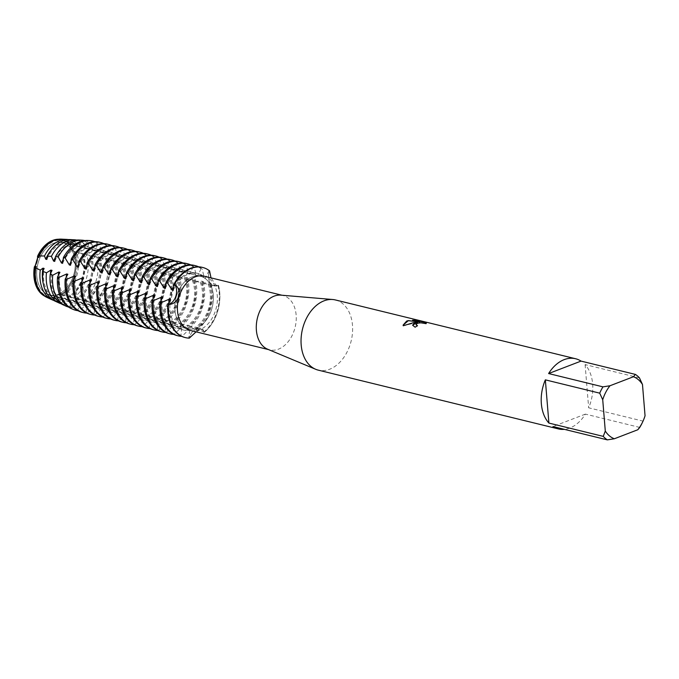 <?xml version="1.0" encoding="UTF-8"?>
<svg xmlns="http://www.w3.org/2000/svg" width="679" height="679" viewBox="0 0 679 679"><rect width="100%" height="100%" fill="white"/><g stroke="black" fill="none" stroke-linecap="round" stroke-linejoin="round"><path stroke-width="0.51" stroke-dasharray="3.4 2.55" d="M192.004 276.981A27.007 18.732 -76.2 0 1 200.526 276.319A27.007 18.732 -76.2 0 1 213.265 301.06A27.007 18.732 -76.2 0 1 196.206 328.127A27.007 18.732 -76.2 0 1 187.684 328.789A27.007 18.732 -76.2 0 1 174.936 304.048A27.007 18.732 -76.2 0 1 192.004 276.981A27.007 18.732 -76.2 0 1 200.526 276.319A27.007 18.732 -76.2 0 1 213.265 301.06A27.007 18.732 -76.2 0 1 196.206 328.127A27.007 18.732 -76.2 0 1 187.684 328.789A27.007 18.732 -76.2 0 1 174.936 304.048A27.007 18.732 -76.2 0 1 192.004 276.981M53.862 243.167A27.007 18.732 -76.2 0 1 62.392 242.505A27.007 18.732 -76.2 0 1 75.131 267.246A27.007 18.732 -76.2 0 1 58.071 294.313A27.007 18.732 -76.2 0 1 49.542 294.975A27.007 18.732 -76.2 0 1 36.802 270.234A27.007 18.732 -76.2 0 1 53.862 243.167A27.007 18.732 -76.2 0 1 62.392 242.505A27.007 18.732 -76.2 0 1 75.131 267.246A27.007 18.732 -76.2 0 1 58.071 294.313A27.007 18.732 -76.2 0 1 49.542 294.975A27.007 18.732 -76.2 0 1 36.802 270.234A27.007 18.732 -76.2 0 1 53.862 243.167M280.843 295.136A27.992 19.411 -76.2 0 1 282.922 295.475A27.992 19.411 -76.2 0 1 296.129 321.116A27.992 19.411 -76.2 0 1 278.449 349.167A27.992 19.411 -76.2 0 1 269.614 349.855A27.992 19.411 -76.2 0 1 267.611 349.201M204.04 276.166A27.992 19.411 -76.2 0 1 217.255 301.807A27.992 19.411 -76.2 0 1 199.567 329.858A27.992 19.411 -76.2 0 1 190.731 330.546M335.418 299.957A36.123 25.047 -76.2 0 1 352.46 333.041A36.123 25.047 -76.2 0 1 329.646 369.24A36.123 25.047 -76.2 0 1 318.239 370.131M639.457 377.889L585.103 364.589A36.123 25.047 -76.2 0 1 588.659 407.807L643.013 421.116A36.123 25.047 -76.2 0 1 642.436 422.406M639.745 427.414L585.391 414.114A36.123 25.047 -76.2 0 1 569.817 428.033A36.123 25.047 -76.2 0 1 564.334 429.34M196.061 331.853L199.473 330.096L203.131 329.705L204.277 332.387A11.628 8.063 103.8 0 0 199.94 328.602A11.628 8.063 103.8 0 0 189.305 338.134A11.628 8.063 -76.2 0 1 199.94 328.602A11.628 8.063 -76.2 0 1 204.277 332.387L195.162 327.439L196.952 330.597L188.745 325.869L187.26 325.504L189.051 328.661L187.905 328.373L180.852 323.934L179.358 323.577L181.149 326.726L180.003 326.446L172.95 321.999L171.456 321.642L173.255 324.791L172.101 324.511L165.048 320.064L163.554 319.707L165.353 322.856L164.199 322.576L157.146 318.137L155.661 317.772L157.452 320.921L156.297 320.641L147.759 315.837L149.55 318.994L139.857 313.902L141.648 317.059L140.502 316.77A36.123 25.047 103.8 0 0 155.975 277.091A36.123 25.047 103.8 0 0 154.676 269.639L155.831 269.919A36.123 25.047 -76.2 0 1 157.121 277.372A36.123 25.047 -76.2 0 1 141.648 317.059M171.626 273.781L169.487 274.944L179.528 275.716L177.38 276.879L176.557 276.48L179.629 277.431L187.429 277.652L185.282 278.814L184.459 278.415L187.531 279.366L195.331 279.587L193.184 280.75L192.361 280.342L195.433 281.301L202.079 281.233L203.233 281.522L201.086 282.685L209.981 283.168L211.135 283.457L208.988 284.611L208.156 284.212L211.237 285.163L218.46 285.248A11.628 8.063 -76.2 0 1 214.063 285.859A11.628 8.063 -76.2 0 1 209.548 270.836A11.628 8.063 103.8 0 0 214.063 285.859A11.628 8.063 103.8 0 0 218.46 285.248A36.123 25.047 -76.2 0 1 204.277 332.387A36.123 25.047 -76.2 0 0 218.46 285.248L216.745 286.317L211.025 277.872M74.206 251.561A29.723 20.616 -76.2 0 1 76.158 260.413A29.723 20.616 -76.2 0 1 61.246 294.669A11.628 8.063 103.8 0 0 60.889 294.567A11.628 8.063 103.8 0 0 53.412 297.674L57.876 295.017L60.864 294.576A29.197 20.243 103.8 0 0 76.014 260.609A29.197 20.243 103.8 0 0 73.867 251.34L69.895 244.915A29.197 20.243 103.8 0 0 62.23 240.213A29.197 20.243 103.8 0 0 53.013 240.935A29.197 20.243 103.8 0 0 52.962 240.952A29.197 20.243 -76.2 0 1 53.013 240.935A29.197 20.243 -76.2 0 1 62.23 240.213A29.197 20.243 -76.2 0 1 69.878 244.907L69.555 244.024A11.628 8.063 103.8 0 0 74.206 251.561L73.85 251.34A29.197 20.243 -76.2 0 1 75.997 260.609A29.197 20.243 -76.2 0 1 60.855 294.567L61.237 294.669M73.85 251.34L73.867 251.34A29.197 20.243 -76.2 0 1 76.014 260.609A29.197 20.243 -76.2 0 1 60.864 294.567L57.876 295.017L54.193 297.139A29.197 20.243 -76.2 0 1 48.328 296.927A29.197 20.243 103.8 0 0 54.193 297.13A29.197 20.243 -76.2 0 1 48.345 296.935A29.197 20.243 -76.2 0 1 40.536 292.089M412.611 325.266L415.141 327.295A36.029 24.987 -76.2 0 1 417.526 325.844L417.407 325.81M415.998 324.672L417.534 323.331L419.232 322.966L426.123 323.688M426.123 323.773L426.548 323.162M403.114 325.224L403.241 325.852L417.721 322.236M412.942 320.31L419.843 322.084M40.468 291.995A29.197 20.243 103.8 0 0 48.345 296.935A29.197 20.243 -76.2 0 1 40.468 291.995M53.064 240.901A29.197 20.243 -76.2 0 1 62.213 240.213A29.197 20.243 -76.2 0 1 69.895 244.915L73.867 251.34L75.004 251.62A29.197 20.243 -76.2 0 1 77.151 260.889A29.197 20.243 -76.2 0 1 62.001 294.847L60.864 294.567M53.412 297.674A29.723 20.616 -76.2 0 1 44.746 296.163M58.683 239.229A29.723 20.616 -76.2 0 1 69.555 244.024M585.391 414.114L552.978 426.556M643.013 421.116L645.05 415.769M585.103 364.589L588.659 407.807M54.193 297.13L55.322 297.41L54.736 298.726L59.421 301.153L62.078 299.066L63.223 299.346L62.205 302.545L65.965 304.379L69.971 301.001L71.125 301.281L69.996 306.314L72.695 307.587L77.873 302.936L79.027 303.216L78.009 310.065L79.579 310.787L85.775 304.871L86.929 305.151L86.029 312.858L87.175 313.138L93.677 306.798L94.831 307.078L93.923 314.793L95.077 315.073L101.578 308.733L102.724 309.013L101.825 316.72L102.979 317.008L109.48 310.668L110.626 310.948L109.726 318.655L110.881 318.935L117.374 312.603L118.528 312.883L117.628 320.59L118.774 320.87L125.275 314.538L126.43 314.818L125.53 322.525L126.676 322.805L133.177 316.473L134.332 316.753L133.432 324.46L134.578 324.74L141.079 318.4L142.234 318.689L141.325 326.395L142.48 326.675L148.981 320.335L150.127 320.615L149.227 328.322L150.382 328.611L156.883 322.27L158.029 322.55L157.129 330.257L158.283 330.537L164.776 324.206L165.931 324.486L165.031 332.192L166.177 332.472L172.678 326.141L173.832 326.421L172.933 334.127L174.079 334.408L180.58 328.076L181.734 328.356L180.835 336.063L181.98 336.343L188.482 330.011L189.636 330.291A29.197 20.243 -76.2 0 1 183.788 330.087A29.197 20.243 -76.2 0 1 169.996 309.683A29.197 20.243 -76.2 0 1 170.539 299.388M188.482 330.002A29.197 20.243 -76.2 0 1 182.634 329.799A29.197 20.243 -76.2 0 1 168.85 309.403A29.197 20.243 -76.2 0 1 168.859 303.08M181.734 328.356A29.197 20.243 -76.2 0 1 175.886 328.152A29.197 20.243 -76.2 0 1 162.103 307.757A29.197 20.243 -76.2 0 1 162.637 297.453M180.58 328.076A29.197 20.243 -76.2 0 1 174.732 327.872A29.197 20.243 -76.2 0 1 160.948 307.468A29.197 20.243 -76.2 0 1 160.957 301.145M173.832 326.421A29.197 20.243 -76.2 0 1 167.985 326.217A29.197 20.243 -76.2 0 1 154.201 305.822A29.197 20.243 -76.2 0 1 154.736 295.518M172.678 326.141A29.197 20.243 -76.2 0 1 166.839 325.937A29.197 20.243 -76.2 0 1 153.047 305.542A29.197 20.243 -76.2 0 1 153.064 299.21M165.931 324.486A29.197 20.243 -76.2 0 1 160.083 324.282A29.197 20.243 -76.2 0 1 146.299 303.886A29.197 20.243 -76.2 0 1 146.834 293.583M164.776 324.206A29.197 20.243 -76.2 0 1 158.937 324.002A29.197 20.243 -76.2 0 1 145.145 303.606A29.197 20.243 -76.2 0 1 145.162 297.275M158.029 322.55A29.197 20.243 -76.2 0 1 152.189 322.347A29.197 20.243 -76.2 0 1 138.397 301.951A29.197 20.243 -76.2 0 1 138.932 291.647M156.883 322.27A29.197 20.243 -76.2 0 1 151.035 322.067A29.197 20.243 -76.2 0 1 137.243 301.671A29.197 20.243 -76.2 0 1 137.26 295.348M150.127 320.615A29.197 20.243 -76.2 0 1 144.287 320.412A29.197 20.243 -76.2 0 1 130.495 300.016A29.197 20.243 -76.2 0 1 131.039 289.721M148.981 320.335A29.197 20.243 -76.2 0 1 143.133 320.132A29.197 20.243 -76.2 0 1 129.35 299.736A29.197 20.243 -76.2 0 1 129.358 293.413M142.234 318.689A29.197 20.243 -76.2 0 1 136.386 318.485A29.197 20.243 -76.2 0 1 122.593 298.081A29.197 20.243 -76.2 0 1 123.137 287.786M141.079 318.4A29.197 20.243 -76.2 0 1 135.231 318.196A29.197 20.243 -76.2 0 1 121.448 297.801A29.197 20.243 -76.2 0 1 121.456 291.478M134.332 316.753A29.197 20.243 -76.2 0 1 128.484 316.55A29.197 20.243 -76.2 0 1 114.7 296.146A29.197 20.243 -76.2 0 1 115.235 285.851M133.177 316.473A29.197 20.243 -76.2 0 1 127.329 316.27A29.197 20.243 -76.2 0 1 113.546 295.866A29.197 20.243 -76.2 0 1 113.554 289.543M126.43 314.818A29.197 20.243 -76.2 0 1 120.582 314.615A29.197 20.243 -76.2 0 1 106.798 294.219A29.197 20.243 -76.2 0 1 107.333 283.915M125.275 314.538A29.197 20.243 -76.2 0 1 119.436 314.335A29.197 20.243 -76.2 0 1 105.644 293.931A29.197 20.243 -76.2 0 1 105.661 287.607M118.528 312.883A29.197 20.243 -76.2 0 1 112.68 312.679A29.197 20.243 -76.2 0 1 98.896 292.284A29.197 20.243 -76.2 0 1 99.431 281.98M117.374 312.603A29.197 20.243 -76.2 0 1 111.534 312.399A29.197 20.243 -76.2 0 1 97.742 292.004A29.197 20.243 -76.2 0 1 97.759 285.672M110.626 310.948A29.197 20.243 -76.2 0 1 104.787 310.744A29.197 20.243 -76.2 0 1 90.994 290.349A29.197 20.243 -76.2 0 1 91.529 280.045M109.48 310.668A29.197 20.243 -76.2 0 1 103.632 310.464A29.197 20.243 -76.2 0 1 89.84 290.069A29.197 20.243 -76.2 0 1 89.857 283.746M102.724 309.013A29.197 20.243 -76.2 0 1 96.885 308.809A29.197 20.243 -76.2 0 1 83.093 288.414A29.197 20.243 -76.2 0 1 83.636 278.118M101.578 308.733A29.197 20.243 -76.2 0 1 95.731 308.529A29.197 20.243 -76.2 0 1 81.947 288.134A29.197 20.243 -76.2 0 1 81.955 281.81M94.831 307.078A29.197 20.243 -76.2 0 1 88.983 306.874A29.197 20.243 -76.2 0 1 75.191 286.479A29.197 20.243 -76.2 0 1 75.734 276.183M93.677 306.798A29.197 20.243 -76.2 0 1 87.829 306.594A29.197 20.243 -76.2 0 1 74.045 286.198A29.197 20.243 -76.2 0 1 74.053 279.875M86.929 305.151A29.197 20.243 -76.2 0 1 81.081 304.947A29.197 20.243 -76.2 0 1 67.297 284.543A29.197 20.243 -76.2 0 1 67.832 274.248M85.775 304.863A29.197 20.243 -76.2 0 1 79.927 304.659A29.197 20.243 -76.2 0 1 66.143 284.263A29.197 20.243 -76.2 0 1 66.152 277.94M79.027 303.216A29.197 20.243 -76.2 0 1 73.179 303.012A29.197 20.243 -76.2 0 1 59.396 282.617A29.197 20.243 -76.2 0 1 59.93 272.313M77.873 302.936A29.197 20.243 -76.2 0 1 72.033 302.732A29.197 20.243 -76.2 0 1 58.241 282.328A29.197 20.243 -76.2 0 1 58.258 276.005M71.125 301.281A29.197 20.243 -76.2 0 1 65.277 301.077A29.197 20.243 -76.2 0 1 51.494 280.682A29.197 20.243 -76.2 0 1 52.028 270.378M69.971 301.001A29.197 20.243 -76.2 0 1 64.132 300.797A29.197 20.243 -76.2 0 1 50.339 280.393A29.197 20.243 -76.2 0 1 50.356 274.07M63.223 299.346A29.197 20.243 -76.2 0 1 57.384 299.142A29.197 20.243 -76.2 0 1 43.592 278.746A29.197 20.243 -76.2 0 1 44.127 268.443M211.135 283.457A36.123 25.047 -76.2 0 1 212.425 290.909A36.123 25.047 -76.2 0 1 196.952 330.597M208.156 284.212A29.197 20.243 -76.2 0 1 210.303 293.481A29.197 20.243 -76.2 0 1 195.162 327.439M198.658 266.839A36.123 25.047 -76.2 0 1 202.223 269.037L201.069 268.757A36.123 25.047 103.8 0 0 194.219 265.387M209.31 284.493A29.197 20.243 -76.2 0 1 211.458 293.769A29.197 20.243 -76.2 0 1 196.307 327.728M201.408 282.566A29.197 20.243 -76.2 0 1 203.556 291.834A29.197 20.243 -76.2 0 1 188.406 325.793M195.807 330.308A36.123 25.047 103.8 0 0 211.271 290.629A36.123 25.047 103.8 0 0 209.981 283.177M203.7 332.243A36.123 25.047 103.8 0 0 219.173 292.564A36.123 25.047 103.8 0 0 217.883 285.104M200.263 282.277A29.197 20.243 -76.2 0 1 202.41 291.554A29.197 20.243 -76.2 0 1 187.26 325.504M209.548 270.836L208.971 270.692A36.123 25.047 103.8 0 0 202.401 267.399M203.233 281.522A36.123 25.047 -76.2 0 1 204.523 288.974A36.123 25.047 -76.2 0 1 189.051 328.661M190.757 264.903A36.123 25.047 -76.2 0 1 194.321 267.102L193.167 266.822A36.123 25.047 103.8 0 0 186.318 263.46M193.507 280.631A29.197 20.243 -76.2 0 1 195.654 289.899A29.197 20.243 -76.2 0 1 180.512 323.858M187.905 328.373A36.123 25.047 103.8 0 0 203.377 288.694A36.123 25.047 103.8 0 0 202.079 281.242M192.361 280.351A29.197 20.243 -76.2 0 1 194.508 289.619A29.197 20.243 -76.2 0 1 179.358 323.577M195.331 279.587A36.123 25.047 -76.2 0 1 196.621 287.039A36.123 25.047 -76.2 0 1 181.157 326.726M182.855 262.968A36.123 25.047 -76.2 0 1 186.419 265.175L185.274 264.886A36.123 25.047 103.8 0 0 178.416 261.525M185.613 278.696A29.197 20.243 -76.2 0 1 187.76 287.964A29.197 20.243 -76.2 0 1 172.61 321.922M180.003 326.446A36.123 25.047 103.8 0 0 195.476 286.759A36.123 25.047 103.8 0 0 194.177 279.307M184.459 278.415A29.197 20.243 -76.2 0 1 186.606 287.684A29.197 20.243 -76.2 0 1 171.456 321.642M187.429 277.652A36.123 25.047 -76.2 0 1 188.728 285.112A36.123 25.047 -76.2 0 1 173.255 324.791M174.961 261.033A36.123 25.047 -76.2 0 1 178.518 263.24L177.372 262.96A36.123 25.047 103.8 0 0 170.514 259.59M177.711 276.76A29.197 20.243 -76.2 0 1 179.859 286.029A29.197 20.243 -76.2 0 1 164.708 319.987M172.101 324.511A36.123 25.047 103.8 0 0 187.574 284.824A36.123 25.047 103.8 0 0 186.275 277.372M176.557 276.48A29.197 20.243 -76.2 0 1 178.704 285.749A29.197 20.243 -76.2 0 1 163.554 319.707M179.528 275.716A36.123 25.047 -76.2 0 1 180.826 283.177A36.123 25.047 -76.2 0 1 165.353 322.856M167.059 259.106A36.123 25.047 -76.2 0 1 170.624 261.305L169.47 261.025A36.123 25.047 103.8 0 0 162.612 257.655M169.809 274.825A29.197 20.243 -76.2 0 1 171.957 284.094A29.197 20.243 -76.2 0 1 156.807 318.052M164.199 322.576A36.123 25.047 103.8 0 0 179.672 282.897A36.123 25.047 103.8 0 0 178.382 275.436M168.655 274.545A29.197 20.243 -76.2 0 1 170.802 283.814A29.197 20.243 -76.2 0 1 155.661 317.772M155.831 269.919L153.683 271.082L162.578 271.566L163.732 271.855L161.585 273.009L160.753 272.61L163.834 273.561L171.626 273.79A36.123 25.047 -76.2 0 1 172.924 281.242A36.123 25.047 -76.2 0 1 157.452 320.921M159.158 257.171A36.123 25.047 -76.2 0 1 162.722 259.37L161.568 259.089A36.123 25.047 103.8 0 0 154.71 255.72M161.908 272.89A29.197 20.243 -76.2 0 1 164.055 282.158A29.197 20.243 -76.2 0 1 148.905 316.117M156.297 320.641A36.123 25.047 103.8 0 0 171.77 280.962A36.123 25.047 103.8 0 0 170.48 273.501M160.753 272.61A29.197 20.243 -76.2 0 1 162.901 281.878A29.197 20.243 -76.2 0 1 147.759 315.837M163.732 271.855A36.123 25.047 -76.2 0 1 165.022 279.307A36.123 25.047 -76.2 0 1 149.55 318.986M151.256 255.236A36.123 25.047 -76.2 0 1 154.82 257.434L153.666 257.154A36.123 25.047 103.8 0 0 146.817 253.785M154.006 270.963A29.197 20.243 -76.2 0 1 156.153 280.232A29.197 20.243 -76.2 0 1 141.003 314.19M148.404 318.706A36.123 25.047 103.8 0 0 163.868 279.027A36.123 25.047 103.8 0 0 162.578 271.566M152.86 270.675A29.197 20.243 -76.2 0 1 155.007 279.943A29.197 20.243 -76.2 0 1 139.857 313.902M143.354 253.301A36.123 25.047 -76.2 0 1 146.919 255.499L145.764 255.219A36.123 25.047 103.8 0 0 138.915 251.858M116.33 260.244L114.182 261.407L116.432 261.958L123.077 261.899L124.223 262.179L122.084 263.342L124.333 263.893L130.979 263.834L132.125 264.114L129.978 265.277L132.227 265.829L138.872 265.769L140.027 266.049L137.879 267.212L140.129 267.764L146.774 267.704L147.929 267.984L145.781 269.147L144.958 268.74L146.104 269.028A29.197 20.243 -76.2 0 1 148.251 278.297A29.197 20.243 -76.2 0 1 133.109 312.255L131.955 311.975L133.746 315.124L125.547 310.396L124.053 310.04L125.853 313.189L117.645 308.461L116.151 308.105L117.951 311.254L109.743 306.526L108.258 306.17L110.049 309.318L101.842 304.599L100.356 304.234L102.147 307.383L93.94 302.664L92.454 302.299L94.254 305.151L86.046 300.729L84.552 300.364L86.301 302.367L78.144 298.794L69.912 297.122M146.112 269.028L148.03 269.699L154.676 269.631M144.958 268.74A29.197 20.243 -76.2 0 1 147.105 278.017A29.197 20.243 -76.2 0 1 131.955 311.975M147.929 267.984A36.123 25.047 -76.2 0 1 149.219 275.436A36.123 25.047 -76.2 0 1 133.755 315.124M135.452 251.366A36.123 25.047 -76.2 0 1 139.017 253.564L137.871 253.284A36.123 25.047 103.8 0 0 131.013 249.923M138.21 267.093A29.197 20.243 -76.2 0 1 140.358 276.361A29.197 20.243 -76.2 0 1 125.208 310.32M132.6 314.844A36.123 25.047 103.8 0 0 148.073 275.156A36.123 25.047 103.8 0 0 146.774 267.704M137.056 266.813A29.197 20.243 -76.2 0 1 139.203 276.081A29.197 20.243 -76.2 0 1 124.053 310.04M140.027 266.049A36.123 25.047 -76.2 0 1 141.325 273.501A36.123 25.047 -76.2 0 1 125.853 313.189M127.559 249.431A36.123 25.047 -76.2 0 1 131.115 251.637L129.969 251.349A36.123 25.047 103.8 0 0 123.111 247.988M130.309 265.158A29.197 20.243 -76.2 0 1 132.456 274.426A29.197 20.243 -76.2 0 1 117.306 308.385M124.698 312.909A36.123 25.047 103.8 0 0 140.171 273.221A36.123 25.047 103.8 0 0 138.872 265.769M129.154 264.878A29.197 20.243 -76.2 0 1 131.302 274.146A29.197 20.243 -76.2 0 1 116.151 308.105M132.125 264.114A36.123 25.047 -76.2 0 1 133.423 271.575A36.123 25.047 -76.2 0 1 117.951 311.254M119.657 247.496A36.123 25.047 -76.2 0 1 123.222 249.702L122.067 249.422A36.123 25.047 103.8 0 0 115.209 246.053M122.407 263.223A29.197 20.243 -76.2 0 1 124.554 272.491A29.197 20.243 -76.2 0 1 109.404 306.45M116.796 310.974A36.123 25.047 103.8 0 0 132.269 271.286A36.123 25.047 103.8 0 0 130.979 263.834M121.252 262.943A29.197 20.243 -76.2 0 1 123.4 272.211A29.197 20.243 -76.2 0 1 108.258 306.17M124.223 262.179A36.123 25.047 -76.2 0 1 125.522 269.639A36.123 25.047 -76.2 0 1 110.049 309.318M111.755 245.569A36.123 25.047 -76.2 0 1 115.32 247.767L114.165 247.487A36.123 25.047 103.8 0 0 107.307 244.117M114.505 261.288A29.197 20.243 -76.2 0 1 116.652 270.556A29.197 20.243 -76.2 0 1 101.502 304.515M108.895 309.038A36.123 25.047 103.8 0 0 124.367 269.359A36.123 25.047 103.8 0 0 123.077 261.899M113.351 261.008A29.197 20.243 -76.2 0 1 115.498 270.276A29.197 20.243 -76.2 0 1 100.356 304.234M75.004 251.62L92.726 256.161L99.906 257.112L97.555 257.137L100.628 258.088L108.284 258.521L106.28 259.471L105.457 259.072L108.53 260.023L116.33 260.252A36.123 25.047 -76.2 0 1 117.62 267.704A36.123 25.047 -76.2 0 1 102.147 307.383M103.853 243.634A36.123 25.047 -76.2 0 1 107.418 245.832L106.264 245.552A36.123 25.047 103.8 0 0 99.414 242.182M106.603 259.353A29.197 20.243 -76.2 0 1 108.75 268.629A29.197 20.243 -76.2 0 1 93.609 302.579M101.001 307.103A36.123 25.047 103.8 0 0 116.465 267.424A36.123 25.047 103.8 0 0 115.175 259.964M105.457 259.072A29.197 20.243 -76.2 0 1 107.605 268.341A29.197 20.243 -76.2 0 1 92.454 302.299M108.284 258.521A35.656 24.724 -76.2 0 1 109.574 265.947A35.656 24.724 -76.2 0 1 94.254 305.151M94.822 241.69A35.656 24.724 -76.2 0 1 99.55 244.389L97.784 244.296A35.325 24.495 103.8 0 0 87.786 240.476M98.701 257.426A29.197 20.243 -76.2 0 1 100.848 266.694A29.197 20.243 -76.2 0 1 85.707 300.653M92.463 304.515A35.325 24.495 103.8 0 0 107.681 265.625A35.325 24.495 103.8 0 0 106.382 258.215M97.555 257.137A29.197 20.243 -76.2 0 1 99.703 266.406A29.197 20.243 -76.2 0 1 84.552 300.364M99.906 257.112A34.222 23.731 -76.2 0 1 101.239 264.538A34.222 23.731 -76.2 0 1 86.301 302.367M84.816 240.57A34.222 23.731 -76.2 0 1 91.818 244.016L88.771 243.897A33.644 23.332 103.8 0 0 78.968 240.026M90.808 255.491A29.197 20.243 -76.2 0 1 92.955 264.759A29.197 20.243 -76.2 0 1 77.805 298.718M83.084 301.281A33.644 23.332 103.8 0 0 97.912 263.987A33.644 23.332 103.8 0 0 96.554 256.501M89.653 255.211A29.197 20.243 -76.2 0 1 91.801 264.479A29.197 20.243 -76.2 0 1 76.651 298.437M91.478 255.525A32.787 22.738 -76.2 0 1 92.896 263.138A32.787 22.738 -76.2 0 1 78.195 299.685L70.243 296.859M76.659 240.069A32.787 22.738 -76.2 0 1 84.204 243.753L79.918 243.651A31.972 22.169 103.8 0 0 70.141 239.585M82.906 253.556A29.197 20.243 -76.2 0 1 85.053 262.824A29.197 20.243 -76.2 0 1 69.903 296.782M73.502 298.208A31.972 22.169 103.8 0 0 88.143 262.34A31.972 22.169 103.8 0 0 86.632 254.523M81.752 253.275A29.197 20.243 -76.2 0 1 83.899 262.544A29.197 20.243 -76.2 0 1 68.749 296.502M82.965 253.717A31.353 21.745 -76.2 0 1 84.561 261.738A31.353 21.745 -76.2 0 1 69.92 297.122L62.001 294.847M68.503 239.585A31.353 21.745 -76.2 0 1 76.727 243.617L71.295 243.659A30.292 21.007 103.8 0 0 61.314 239.135M55.322 297.41A29.197 20.243 -76.2 0 1 49.482 297.207A29.197 20.243 -76.2 0 1 35.69 276.811A29.197 20.243 -76.2 0 1 36.233 266.507M63.605 295.314A30.292 21.007 103.8 0 0 78.374 260.702A30.292 21.007 103.8 0 0 76.574 252.198M140.502 316.779L133.109 312.255M76.031 298.395L78.374 300.279M189.636 330.291L188.728 337.998L189.305 338.134M208.971 270.692L205.338 278.067L204.184 277.787L202.223 269.037M201.069 268.757L197.436 276.132L196.29 275.852L194.321 267.102M193.175 266.822L189.543 274.197L188.389 273.917L186.419 265.175M185.274 264.886L181.641 272.262L180.487 271.982L178.526 263.24M177.372 262.96L173.739 270.335L172.585 270.047L170.624 261.305M169.47 261.025L165.837 268.4L164.683 268.12L162.722 259.37M161.568 259.089L157.935 266.465L156.781 266.185L154.82 257.434M153.666 257.154L150.034 264.53L148.888 264.25L146.919 255.499M145.773 255.219L142.14 262.595L140.986 262.315L139.017 253.573M137.871 253.284L134.238 260.66L133.084 260.38L131.123 251.637M129.969 251.349L126.336 258.733L125.182 258.444L123.222 249.702M122.067 249.422L118.435 256.798L117.28 256.518A29.197 20.243 -76.2 0 0 109.616 251.816L110.762 252.096A29.197 20.243 -76.2 0 1 118.435 256.798M117.28 256.509L115.32 247.767M114.165 247.487L110.533 254.863L109.378 254.583L107.418 245.832M106.264 245.552L102.631 252.928L101.485 252.647L99.55 244.389M97.784 244.296L94.737 250.992L93.583 250.712L91.818 244.016M88.771 243.897L86.836 249.057L85.681 248.777L84.204 243.753M79.918 243.651L78.934 247.122L77.779 246.842L76.727 243.617M71.295 243.659L71.032 245.195L69.895 244.915M38.932 257.519A29.197 20.243 -76.2 0 1 63.359 240.493A29.197 20.243 -76.2 0 1 71.032 245.195M47.038 297.461A30.292 21.007 103.8 0 0 54.736 298.726M59.421 301.153A31.353 21.745 -76.2 0 1 53.616 300.39M51.502 249.753A29.197 20.243 -76.2 0 1 70.115 242.14A29.197 20.243 -76.2 0 1 77.779 246.842M62.078 299.066A29.197 20.243 -76.2 0 1 56.23 298.862A29.197 20.243 -76.2 0 1 43.235 283.516M46.834 259.454A29.197 20.243 -76.2 0 1 71.261 242.428A29.197 20.243 -76.2 0 1 78.934 247.122M55.466 257.299A29.197 20.243 -76.2 0 1 78.009 244.075A29.197 20.243 -76.2 0 1 85.681 248.777M54.736 261.39A29.197 20.243 -76.2 0 1 79.163 244.364A29.197 20.243 -76.2 0 1 86.836 249.057M63.368 259.234A29.197 20.243 -76.2 0 1 85.91 246.01A29.197 20.243 -76.2 0 1 93.583 250.712M62.638 263.316A29.197 20.243 -76.2 0 1 87.065 246.29A29.197 20.243 -76.2 0 1 94.729 250.992M71.27 261.16A29.197 20.243 -76.2 0 1 93.812 247.945A29.197 20.243 -76.2 0 1 101.485 252.647M70.54 265.251A29.197 20.243 -76.2 0 1 94.967 248.225A29.197 20.243 -76.2 0 1 102.631 252.928M79.171 263.096A29.197 20.243 -76.2 0 1 101.714 249.88A29.197 20.243 -76.2 0 1 109.378 254.583M78.433 267.187A29.197 20.243 -76.2 0 1 102.868 250.161A29.197 20.243 -76.2 0 1 110.533 254.863M87.073 265.031A29.197 20.243 -76.2 0 1 109.616 251.816M86.335 269.122A29.197 20.243 -76.2 0 1 110.762 252.096M94.975 266.966A29.197 20.243 -76.2 0 1 117.518 253.751A29.197 20.243 -76.2 0 1 125.182 258.444M94.237 271.057A29.197 20.243 -76.2 0 1 118.664 254.031A29.197 20.243 -76.2 0 1 126.336 258.733M102.868 268.901A29.197 20.243 -76.2 0 1 125.411 255.677A29.197 20.243 -76.2 0 1 133.084 260.38M102.139 272.992A29.197 20.243 -76.2 0 1 126.566 255.966A29.197 20.243 -76.2 0 1 134.238 260.66M110.77 270.836A29.197 20.243 -76.2 0 1 133.313 257.613A29.197 20.243 -76.2 0 1 140.986 262.315M110.04 274.927A29.197 20.243 -76.2 0 1 134.467 257.893A29.197 20.243 -76.2 0 1 142.132 262.595M118.672 272.771A29.197 20.243 -76.2 0 1 141.215 259.548A29.197 20.243 -76.2 0 1 148.888 264.25M117.942 276.854A29.197 20.243 -76.2 0 1 142.369 259.828A29.197 20.243 -76.2 0 1 150.034 264.53M126.574 274.698A29.197 20.243 -76.2 0 1 149.117 261.483A29.197 20.243 -76.2 0 1 156.781 266.185M125.836 278.789A29.197 20.243 -76.2 0 1 150.271 261.763A29.197 20.243 -76.2 0 1 157.935 266.465M134.476 276.633A29.197 20.243 -76.2 0 1 157.019 263.418A29.197 20.243 -76.2 0 1 164.683 268.12M133.738 280.724A29.197 20.243 -76.2 0 1 158.165 263.698A29.197 20.243 -76.2 0 1 165.837 268.4M142.378 278.568A29.197 20.243 -76.2 0 1 164.921 265.353A29.197 20.243 -76.2 0 1 172.585 270.047M141.639 282.659A29.197 20.243 -76.2 0 1 166.066 265.633A29.197 20.243 -76.2 0 1 173.739 270.335M150.271 280.503A29.197 20.243 -76.2 0 1 172.814 267.288A29.197 20.243 -76.2 0 1 180.487 271.982M149.541 284.594A29.197 20.243 -76.2 0 1 173.968 267.568A29.197 20.243 -76.2 0 1 181.641 272.271M158.173 282.439A29.197 20.243 -76.2 0 1 180.716 269.215A29.197 20.243 -76.2 0 1 188.389 273.917M157.443 286.53A29.197 20.243 -76.2 0 1 181.87 269.504A29.197 20.243 -76.2 0 1 189.534 274.197M166.075 284.374A29.197 20.243 -76.2 0 1 188.618 271.15A29.197 20.243 -76.2 0 1 196.29 275.852M165.345 288.465A29.197 20.243 -76.2 0 1 189.772 271.43A29.197 20.243 -76.2 0 1 197.436 276.132M173.238 290.391A29.197 20.243 -76.2 0 1 197.674 273.365A29.197 20.243 -76.2 0 1 205.338 278.067M173.977 286.309A29.197 20.243 -76.2 0 1 196.52 273.085A29.197 20.243 -76.2 0 1 204.184 277.787M55.067 301.145A31.972 22.169 103.8 0 0 62.205 302.545M65.965 304.379A32.787 22.738 -76.2 0 1 61.076 303.725M63.105 304.829A33.644 23.332 103.8 0 0 69.996 306.314M72.695 307.587A34.222 23.731 -76.2 0 1 68.545 307.044M71.134 308.504A35.325 24.495 103.8 0 0 78.009 310.065M79.579 310.787A35.656 24.724 -76.2 0 1 77.932 310.676M82.235 312.357A36.123 25.047 103.8 0 0 86.021 312.858M90.137 314.292A36.123 25.047 103.8 0 0 93.923 314.784M98.031 316.227A36.123 25.047 103.8 0 0 101.825 316.72M105.932 318.162A36.123 25.047 103.8 0 0 109.726 318.655M113.834 320.089A36.123 25.047 103.8 0 0 117.628 320.59M121.736 322.024A36.123 25.047 103.8 0 0 125.53 322.525M129.638 323.959A36.123 25.047 103.8 0 0 133.423 324.46M137.54 325.895A36.123 25.047 103.8 0 0 141.325 326.395M145.433 327.83A36.123 25.047 103.8 0 0 149.227 328.322M153.335 329.765A36.123 25.047 103.8 0 0 157.129 330.257M161.237 331.7A36.123 25.047 103.8 0 0 165.031 332.192M169.139 333.627A36.123 25.047 103.8 0 0 172.933 334.127M177.041 335.562A36.123 25.047 103.8 0 0 180.826 336.063M185.231 337.565A36.123 25.047 103.8 0 0 188.728 337.998M62.392 242.505L200.526 276.319L62.392 242.505M281.904 295.221L282.922 295.475M203.131 329.705L196.647 327.804M211.237 285.163L216.745 286.317M48.328 296.927L49.482 297.207M62.213 240.213L63.359 240.493M268.587 349.609L269.614 349.855M49.542 294.975L187.684 328.789L49.542 294.975M62.341 294.924L68.919 296.536M78.144 298.794L84.722 300.407M86.046 300.729L92.624 302.333M93.948 302.664L100.517 304.268M101.842 304.591L108.419 306.204M109.743 306.526L116.321 308.139M117.645 308.461L124.223 310.074M125.547 310.396L132.125 312.009M133.449 312.332L140.027 313.936M141.351 314.267L147.92 315.871M149.244 316.193L155.822 317.806M157.146 318.128L163.724 319.741M165.048 320.064L171.626 321.676M172.95 321.999L179.528 323.611M180.852 323.934L187.429 325.547M188.754 325.869L195.323 327.473M78.17 252.596L82.575 253.674M84.824 254.226L90.477 255.61M92.726 256.161L98.379 257.545M100.628 258.088L106.28 259.471M108.53 260.023L114.182 261.407M116.432 261.958L122.076 263.342M124.333 263.893L129.978 265.277M132.227 265.829L137.879 267.212M140.129 267.764L145.781 269.147M148.03 269.699L153.683 271.082M155.932 271.625L161.585 273.009M163.834 273.561L169.478 274.944M171.736 275.496L177.38 276.879M179.629 277.431L185.282 278.814M187.531 279.366L193.184 280.75M195.433 281.301L201.086 282.685M203.335 283.228L208.988 284.611M70.115 242.14L71.261 242.428M78.009 244.075L79.163 244.364M85.91 246.01L87.065 246.29M93.812 247.945L94.967 248.225M101.714 249.88L102.868 250.161M117.518 253.751L118.664 254.031M125.411 255.677L126.566 255.966M133.313 257.613L134.467 257.893M141.215 259.548L142.369 259.828M149.117 261.483L150.271 261.763M157.019 263.418L158.165 263.698M164.921 265.353L166.066 265.633M172.814 267.288L173.968 267.568M180.716 269.215L181.87 269.504M188.618 271.15L189.772 271.43M196.52 273.085L197.674 273.365M56.23 298.862L57.384 299.142M64.132 300.797L65.277 301.077M72.033 302.732L73.179 303.012M79.927 304.659L81.081 304.947M87.829 306.594L88.983 306.874M95.731 308.529L96.885 308.809M103.632 310.464L104.787 310.744M111.534 312.399L112.68 312.679M119.436 314.335L120.582 314.615M127.329 316.27L128.484 316.55M135.231 318.196L136.386 318.485M143.133 320.132L144.287 320.412M151.035 322.067L152.189 322.347M158.937 324.002L160.083 324.282M166.839 325.937L167.985 326.217M174.732 327.872L175.886 328.152M182.634 329.799L183.788 330.087"/><path stroke-width="1.02" d="M564.334 429.34A36.123 25.047 -76.2 0 1 558.418 428.916L318.239 370.131A36.123 25.047 -76.2 0 1 315.659 369.274L267.611 349.201A27.992 19.411 -76.2 0 1 256.56 322.72A27.992 19.411 -76.2 0 1 274.087 296.163A27.992 19.411 -76.2 0 1 280.843 295.136L332.735 299.515A36.123 25.047 -76.2 0 1 335.418 299.957L575.597 358.741A36.123 25.047 -76.2 0 1 581.029 361.101L635.391 374.409A36.123 25.047 -76.2 0 1 639.457 377.889L642.478 384.475L645.05 415.769A32.507 22.543 -76.2 0 1 642.86 421.498A32.507 22.543 -76.2 0 1 637.802 429.756L639.745 427.414A36.123 25.047 -76.2 0 0 642.436 422.406L642.86 421.498M268.587 349.609L190.731 330.546A27.992 19.411 -76.2 0 1 177.525 304.905A27.992 19.411 -76.2 0 1 195.213 276.854A27.992 19.411 -76.2 0 1 204.04 276.166L281.904 295.221M315.659 369.274A36.123 25.047 -76.2 0 1 301.4 335.112A36.123 25.047 -76.2 0 1 324.019 300.839A36.123 25.047 -76.2 0 1 332.735 299.515M414.402 322.966L417.712 322.152L413.324 322.703L403.233 325.767L403.105 325.139L406.662 321.074L408.308 320.598L419.834 321.999L412.56 320.216L417.364 320.598L426.344 322.797L426.115 323.688L421.226 322.788L417.526 323.246L415.989 324.638L417.517 325.759A36.123 25.047 103.8 0 0 415.132 327.21L412.603 325.182L414.402 322.966M635.391 374.409L633.448 376.743L609.971 385.757L602.969 386.86L548.615 373.552A36.123 25.047 -76.2 0 1 564.19 359.632A36.123 25.047 -76.2 0 1 575.597 358.741M211.025 277.872L209.548 270.836A36.123 25.047 -76.2 0 0 191.291 268.358A36.123 25.047 -76.2 0 1 202.69 267.467A36.123 25.047 -76.2 0 1 209.548 270.836M40.536 292.089A29.197 20.243 -76.2 0 1 34.544 276.531A29.197 20.243 -76.2 0 1 35.079 266.227L34.374 266.855A11.628 8.063 103.8 0 0 37.54 256.314L37.803 257.239L35.096 266.236A29.197 20.243 103.8 0 0 34.561 276.531A29.197 20.243 103.8 0 0 40.468 291.995A29.197 20.243 -76.2 0 1 34.561 276.531A29.197 20.243 -76.2 0 1 35.096 266.236L35.079 266.227M44.746 296.163A29.723 20.616 -76.2 0 1 33.95 276.625A29.723 20.616 -76.2 0 1 34.374 266.855M417.407 325.81L415.998 324.672M426.344 322.797L417.364 320.598M412.611 325.216L417.712 322.152M417.373 320.692L412.942 320.31M419.834 321.999L408.317 320.683L403.105 325.173M196.061 331.853L189.305 338.134A36.123 25.047 -76.2 0 1 168.485 304.438A11.628 8.063 103.8 0 0 175.912 295.951A11.628 8.063 103.8 0 0 174.545 284.272C183.109 290.001 178.738 304.574 168.485 304.438L167.908 304.302A36.123 25.047 103.8 0 0 167.883 312.264A36.123 25.047 103.8 0 0 184.943 337.497A36.123 25.047 103.8 0 0 185.231 337.565M52.962 240.952A29.197 20.243 103.8 0 0 37.803 257.239A29.197 20.243 -76.2 0 1 52.962 240.952M37.786 257.239A29.197 20.243 -76.2 0 1 53.064 240.901M80.317 261.211A36.123 25.047 -76.2 0 1 97.063 245.289A36.123 25.047 -76.2 0 1 108.462 244.398L107.307 244.117A36.123 25.047 103.8 0 0 95.909 245.009A36.123 25.047 103.8 0 0 79.163 260.923L80.317 261.211L85.181 268.842L86.335 269.122L87.065 262.858L88.219 263.138L93.082 270.777L94.237 271.057L94.967 264.793L96.121 265.073L100.984 272.712L102.139 272.992L102.868 266.728L104.023 267.008L108.886 274.639L110.04 274.927L110.77 268.663L111.916 268.943L116.788 276.574L117.942 276.854L118.672 270.598L119.818 270.879L124.69 278.509L125.836 278.789L126.566 272.534L127.72 272.814L132.583 280.444L133.738 280.724L134.467 274.46L135.622 274.749L140.485 282.379L141.639 282.659L142.369 276.395L143.524 276.676L148.387 284.314L149.541 284.594L150.271 278.331L151.425 278.611L156.289 286.241L157.443 286.53L158.173 280.266L159.319 280.546L164.191 288.176L165.345 288.465L166.075 282.201L167.221 282.481L172.093 290.111L173.238 290.391L173.968 284.136L174.545 284.272A36.123 25.047 -76.2 0 1 191.291 268.358A36.123 25.047 -76.2 0 0 174.545 284.272A11.628 8.063 -76.2 0 1 175.912 295.951A11.628 8.063 -76.2 0 1 168.485 304.438A36.123 25.047 -76.2 0 0 185.511 337.641A36.123 25.047 -76.2 0 0 189.305 338.134M37.54 256.314A29.723 20.616 -76.2 0 1 58.683 239.229M545.347 379.85L599.71 393.158L602.723 399.744L605.295 431.038L603.258 436.385L548.904 423.076L545.347 379.85A36.123 25.047 -76.2 0 0 548.904 423.076M558.418 428.916A36.123 25.047 -76.2 0 1 552.978 426.556L607.332 439.865L614.334 438.77A32.507 22.543 -76.2 0 1 605.295 431.038M614.334 438.77L637.802 429.756M633.448 376.743A32.507 22.543 -76.2 0 1 642.478 384.475M602.723 399.744A32.507 22.543 -76.2 0 1 609.971 385.757M607.332 439.865A36.123 25.047 -76.2 0 1 603.258 436.385M599.71 393.158A36.123 25.047 -76.2 0 1 602.969 386.86M548.615 373.552L581.029 361.101M167.908 304.294L170.539 299.388L169.385 299.108L161.161 302.647L160.006 302.367A36.123 25.047 103.8 0 0 159.981 310.328A36.123 25.047 103.8 0 0 177.041 335.562L178.187 335.842A36.123 25.047 -76.2 0 1 161.135 310.609A36.123 25.047 -76.2 0 1 161.161 302.647M168.859 303.08A29.197 20.243 -76.2 0 1 169.385 299.108M160.006 302.367L162.637 297.453L161.483 297.173L153.259 300.712L152.104 300.432A36.123 25.047 103.8 0 0 152.079 308.393A36.123 25.047 103.8 0 0 169.139 333.627L170.293 333.915A36.123 25.047 -76.2 0 1 153.233 308.673A36.123 25.047 -76.2 0 1 153.259 300.712M160.957 301.145A29.197 20.243 -76.2 0 1 161.483 297.173M152.104 300.432L154.736 295.518L153.581 295.238L145.357 298.777L144.203 298.497A36.123 25.047 103.8 0 0 144.177 306.458A36.123 25.047 103.8 0 0 161.237 331.7L162.391 331.98A36.123 25.047 -76.2 0 1 145.331 306.738A36.123 25.047 -76.2 0 1 145.357 298.777M153.064 299.21A29.197 20.243 -76.2 0 1 153.581 295.238M144.203 298.497L146.834 293.583L145.688 293.303L137.455 296.842L136.309 296.562A36.123 25.047 103.8 0 0 136.275 304.523A36.123 25.047 103.8 0 0 153.335 329.765L154.489 330.045A36.123 25.047 -76.2 0 1 137.43 304.803A36.123 25.047 -76.2 0 1 137.455 296.842M145.162 297.275A29.197 20.243 -76.2 0 1 145.688 293.303M136.309 296.562L138.932 291.647L137.786 291.367L129.553 294.907L128.407 294.627A36.123 25.047 103.8 0 0 128.382 302.588A36.123 25.047 103.8 0 0 145.433 327.83L146.588 328.11A36.123 25.047 -76.2 0 1 129.528 302.876A36.123 25.047 -76.2 0 1 129.553 294.915M137.26 295.348A29.197 20.243 -76.2 0 1 137.786 291.367M128.407 294.627L131.039 289.721L129.884 289.432L121.66 292.972L120.506 292.691A36.123 25.047 103.8 0 0 120.48 300.661A36.123 25.047 103.8 0 0 137.54 325.895L138.686 326.175A36.123 25.047 -76.2 0 1 121.626 300.941A36.123 25.047 -76.2 0 1 121.66 292.98M129.358 293.413A29.197 20.243 -76.2 0 1 129.884 289.432M120.506 292.691L123.137 287.786L121.982 287.506L113.758 291.045L112.604 290.765A36.123 25.047 103.8 0 0 112.578 298.726A36.123 25.047 103.8 0 0 129.638 323.959L130.784 324.239A36.123 25.047 -76.2 0 1 113.733 299.006A36.123 25.047 -76.2 0 1 113.758 291.045M121.456 291.478A29.197 20.243 -76.2 0 1 121.982 287.506M112.604 290.756L115.235 285.851L114.08 285.57L105.856 289.11L104.702 288.83A36.123 25.047 103.8 0 0 104.676 296.791A36.123 25.047 103.8 0 0 121.736 322.024L122.891 322.304A36.123 25.047 -76.2 0 1 105.831 297.071A36.123 25.047 -76.2 0 1 105.856 289.11M113.554 289.543A29.197 20.243 -76.2 0 1 114.08 285.57M104.702 288.83L107.333 283.915L106.179 283.635L97.954 287.175L96.8 286.894A36.123 25.047 103.8 0 0 96.774 294.856A36.123 25.047 103.8 0 0 113.834 320.089L114.989 320.378A36.123 25.047 -76.2 0 1 97.929 295.136A36.123 25.047 -76.2 0 1 97.954 287.175M105.661 287.607A29.197 20.243 -76.2 0 1 106.179 283.635M96.8 286.894L99.431 281.98L98.285 281.7L90.052 285.239L88.907 284.959A36.123 25.047 103.8 0 0 88.873 292.921A36.123 25.047 103.8 0 0 105.932 318.162L107.087 318.443A36.123 25.047 -76.2 0 1 90.027 293.201A36.123 25.047 -76.2 0 1 90.052 285.239M97.759 285.672A29.197 20.243 -76.2 0 1 98.285 281.7M88.907 284.959L91.529 280.045L90.383 279.765L82.151 283.304L81.005 283.024A36.123 25.047 103.8 0 0 80.979 290.985A36.123 25.047 103.8 0 0 98.031 316.227L99.185 316.507A36.123 25.047 -76.2 0 1 82.125 291.274A36.123 25.047 -76.2 0 1 82.151 283.304M89.857 283.746A29.197 20.243 -76.2 0 1 90.383 279.765M81.005 283.024L83.636 278.11M83.636 278.118L82.482 277.83L74.257 281.369L73.103 281.089A36.123 25.047 103.8 0 0 73.077 289.05A36.123 25.047 103.8 0 0 90.137 314.292L91.283 314.572A36.123 25.047 -76.2 0 1 74.223 289.339A36.123 25.047 -76.2 0 1 74.257 281.378M81.955 281.81A29.197 20.243 -76.2 0 1 82.482 277.83M73.103 281.089L75.734 276.183L74.58 275.895L66.355 279.442L65.201 279.162A36.123 25.047 103.8 0 0 65.176 287.124A36.123 25.047 103.8 0 0 82.235 312.357L83.381 312.637A36.123 25.047 -76.2 0 1 66.33 287.404A36.123 25.047 -76.2 0 1 66.355 279.442M74.053 279.875A29.197 20.243 -76.2 0 1 74.58 275.895M65.201 279.154L67.832 274.248L66.678 273.968L58.98 277.456L57.554 276.964A35.325 24.495 103.8 0 0 57.52 284.891A35.325 24.495 103.8 0 0 71.134 308.504L72.695 309.217A35.656 24.724 -76.2 0 1 58.946 285.384A35.656 24.724 -76.2 0 1 58.98 277.456M66.152 277.94A29.197 20.243 -76.2 0 1 66.678 273.968M57.554 276.964L59.93 272.313L58.776 272.033L52.707 275.233L50.212 274.299A33.644 23.332 103.8 0 0 50.127 282.337A33.644 23.332 103.8 0 0 63.105 304.829L65.838 306.076A34.222 23.731 -76.2 0 1 52.648 283.202A34.222 23.731 -76.2 0 1 52.707 275.233M58.258 276.005A29.197 20.243 -76.2 0 1 58.776 272.033M50.212 274.299L52.028 270.378L50.883 270.098L46.461 272.805M50.356 274.07A29.197 20.243 -76.2 0 1 50.883 270.098M46.342 281.021A32.787 22.738 -76.2 0 1 46.461 272.814L42.913 271.32A31.972 22.169 103.8 0 0 42.743 279.773A31.972 22.169 103.8 0 0 55.067 301.145L58.98 302.936A32.787 22.738 -76.2 0 1 46.342 281.021M42.913 271.311L44.127 268.443L42.981 268.163L40.248 270.123L35.69 267.899A30.292 21.007 103.8 0 0 35.359 277.219A30.292 21.007 103.8 0 0 47.038 297.461L52.122 299.795A31.353 21.745 -76.2 0 1 40.036 278.84A31.353 21.745 -76.2 0 1 40.248 270.123M43.235 283.516A29.197 20.243 -76.2 0 1 42.438 278.466A29.197 20.243 -76.2 0 1 42.981 268.163M167.221 282.481A36.123 25.047 -76.2 0 1 183.967 266.558A36.123 25.047 -76.2 0 1 195.365 265.676A36.123 25.047 -76.2 0 1 198.658 266.839M195.365 265.676L194.219 265.387A36.123 25.047 103.8 0 0 182.812 266.278A36.123 25.047 103.8 0 0 166.075 282.201M202.401 267.399A36.123 25.047 103.8 0 0 202.113 267.322A36.123 25.047 103.8 0 0 190.714 268.213A36.123 25.047 103.8 0 0 173.968 284.136M159.319 280.546A36.123 25.047 -76.2 0 1 176.065 264.632A36.123 25.047 -76.2 0 1 187.463 263.741A36.123 25.047 -76.2 0 1 190.757 264.903M187.463 263.741L186.318 263.46A36.123 25.047 103.8 0 0 174.919 264.343A36.123 25.047 103.8 0 0 158.173 280.266M151.425 278.611A36.123 25.047 -76.2 0 1 168.163 262.697A36.123 25.047 -76.2 0 1 179.57 261.805A36.123 25.047 -76.2 0 1 182.855 262.968M179.57 261.805L178.416 261.525A36.123 25.047 103.8 0 0 167.017 262.408A36.123 25.047 103.8 0 0 150.271 278.331M143.524 276.676A36.123 25.047 -76.2 0 1 160.269 260.761A36.123 25.047 -76.2 0 1 171.668 259.87A36.123 25.047 -76.2 0 1 174.961 261.033M171.668 259.87L170.514 259.59A36.123 25.047 103.8 0 0 159.115 260.481A36.123 25.047 103.8 0 0 142.369 276.395M135.622 274.749A36.123 25.047 -76.2 0 1 152.368 258.826A36.123 25.047 -76.2 0 1 163.766 257.935A36.123 25.047 -76.2 0 1 167.059 259.106M163.766 257.935L162.612 257.655A36.123 25.047 103.8 0 0 151.213 258.546A36.123 25.047 103.8 0 0 134.467 274.46M127.72 272.814A36.123 25.047 -76.2 0 1 144.466 256.891A36.123 25.047 -76.2 0 1 155.864 256A36.123 25.047 -76.2 0 1 159.158 257.171M155.864 256L154.71 255.72A36.123 25.047 103.8 0 0 143.311 256.611A36.123 25.047 103.8 0 0 126.566 272.525M119.818 270.879A36.123 25.047 -76.2 0 1 136.564 254.956A36.123 25.047 -76.2 0 1 147.963 254.073A36.123 25.047 -76.2 0 1 151.256 255.236M147.963 254.073L146.817 253.785A36.123 25.047 103.8 0 0 135.41 254.676A36.123 25.047 103.8 0 0 118.672 270.598M111.916 268.943A36.123 25.047 -76.2 0 1 128.662 253.021A36.123 25.047 -76.2 0 1 140.061 252.138A36.123 25.047 -76.2 0 1 143.354 253.301M140.061 252.138L138.915 251.858A36.123 25.047 103.8 0 0 127.516 252.741A36.123 25.047 103.8 0 0 110.77 268.663M104.023 267.008A36.123 25.047 -76.2 0 1 120.76 251.094A36.123 25.047 -76.2 0 1 132.167 250.203A36.123 25.047 -76.2 0 1 135.452 251.366M132.167 250.203L131.013 249.923A36.123 25.047 103.8 0 0 119.614 250.806A36.123 25.047 103.8 0 0 102.868 266.728M96.121 265.073A36.123 25.047 -76.2 0 1 112.867 249.159A36.123 25.047 -76.2 0 1 124.265 248.268A36.123 25.047 -76.2 0 1 127.559 249.431M124.265 248.268L123.111 247.988A36.123 25.047 103.8 0 0 111.712 248.879A36.123 25.047 103.8 0 0 94.967 264.793M88.219 263.138A36.123 25.047 -76.2 0 1 104.965 247.224A36.123 25.047 -76.2 0 1 116.364 246.333A36.123 25.047 -76.2 0 1 119.657 247.496M116.364 246.333L115.209 246.053A36.123 25.047 103.8 0 0 103.811 246.944A36.123 25.047 103.8 0 0 87.065 262.858M108.462 244.398A36.123 25.047 -76.2 0 1 111.755 245.569M35.69 267.899L36.233 266.507L35.096 266.236L37.795 257.239L38.932 257.519L39.28 255.958L44.5 255.991L45.68 259.174L46.834 259.454L47.488 256.11L51.409 256.339L53.582 261.101L54.736 261.39L55.517 256.67L58.216 256.925L61.483 263.036L62.638 263.316L63.41 257.502L64.929 257.689L69.385 264.971L70.54 265.251L71.27 258.996L72.415 259.276A36.123 25.047 -76.2 0 1 89.161 243.354A36.123 25.047 -76.2 0 1 100.56 242.471A36.123 25.047 -76.2 0 1 103.853 243.634M100.56 242.471L99.414 242.182A36.123 25.047 103.8 0 0 88.007 243.074A36.123 25.047 103.8 0 0 71.27 258.996M64.929 257.689A35.656 24.724 -76.2 0 1 81.488 241.911A35.656 24.724 -76.2 0 1 89.501 240.561A35.656 24.724 -76.2 0 1 94.822 241.69M89.501 240.561L87.786 240.476A35.325 24.495 103.8 0 0 79.85 241.809A35.325 24.495 103.8 0 0 63.41 257.502M58.216 256.925A34.222 23.731 -76.2 0 1 74.274 241.478A34.222 23.731 -76.2 0 1 81.964 240.179A34.222 23.731 -76.2 0 1 84.816 240.57M81.964 240.179L78.968 240.026A33.644 23.332 103.8 0 0 71.405 241.3A33.644 23.332 103.8 0 0 55.517 256.67M51.409 256.339A32.787 22.738 -76.2 0 1 67.068 241.037A32.787 22.738 -76.2 0 1 74.435 239.797A32.787 22.738 -76.2 0 1 76.659 240.069M74.435 239.797L70.141 239.585A31.972 22.169 103.8 0 0 62.952 240.79A31.972 22.169 103.8 0 0 47.488 256.11M44.5 255.991A31.353 21.745 -76.2 0 1 59.854 240.604A31.353 21.745 -76.2 0 1 66.907 239.415A31.353 21.745 -76.2 0 1 68.503 239.585M66.907 239.415L61.314 239.135A30.292 21.007 103.8 0 0 54.507 240.281A30.292 21.007 103.8 0 0 39.28 255.958M72.415 259.276L77.287 266.906L78.433 267.187L79.163 260.931M53.616 300.39A31.353 21.745 -76.2 0 1 52.122 299.795M45.68 259.174A29.197 20.243 -76.2 0 1 51.502 249.753M53.582 261.101A29.197 20.243 -76.2 0 1 55.466 257.299M61.483 263.036A29.197 20.243 -76.2 0 1 63.368 259.234M69.385 264.971A29.197 20.243 -76.2 0 1 71.27 261.16M77.287 266.906A29.197 20.243 -76.2 0 1 79.171 263.096M85.189 268.842A29.197 20.243 -76.2 0 1 87.073 265.031M93.082 270.777A29.197 20.243 -76.2 0 1 94.975 266.966M100.984 272.703A29.197 20.243 -76.2 0 1 102.868 268.901M108.886 274.639A29.197 20.243 -76.2 0 1 110.77 270.836M116.788 276.574A29.197 20.243 -76.2 0 1 118.672 272.771M124.69 278.509A29.197 20.243 -76.2 0 1 126.574 274.698M132.592 280.444A29.197 20.243 -76.2 0 1 134.476 276.633M140.485 282.379A29.197 20.243 -76.2 0 1 142.378 278.568M148.387 284.314A29.197 20.243 -76.2 0 1 150.271 280.503M156.289 286.241A29.197 20.243 -76.2 0 1 158.173 282.439M164.191 288.176A29.197 20.243 -76.2 0 1 166.075 284.374M172.093 290.111A29.197 20.243 -76.2 0 1 173.977 286.309M61.076 303.725A32.787 22.738 -76.2 0 1 58.98 302.936M68.545 307.044A34.222 23.731 -76.2 0 1 65.838 306.076M77.932 310.676A35.656 24.724 -76.2 0 1 72.695 309.217M86.844 313.129A36.123 25.047 -76.2 0 1 83.381 312.637M94.746 315.056A36.123 25.047 -76.2 0 1 91.283 314.572M102.639 316.991A36.123 25.047 -76.2 0 1 99.185 316.507M110.541 318.926A36.123 25.047 -76.2 0 1 107.087 318.443M118.443 320.861A36.123 25.047 -76.2 0 1 114.989 320.378M126.345 322.797A36.123 25.047 -76.2 0 1 122.891 322.304M134.247 324.732A36.123 25.047 -76.2 0 1 130.784 324.239M142.149 326.667A36.123 25.047 -76.2 0 1 138.686 326.175M150.042 328.594A36.123 25.047 -76.2 0 1 146.588 328.11M157.944 330.529A36.123 25.047 -76.2 0 1 154.489 330.045M165.846 332.464A36.123 25.047 -76.2 0 1 162.391 331.98M173.748 334.399A36.123 25.047 -76.2 0 1 170.293 333.915M181.649 336.334A36.123 25.047 -76.2 0 1 178.187 335.842M202.113 267.322L202.69 267.467M184.943 337.497L185.511 337.641"/></g></svg>
